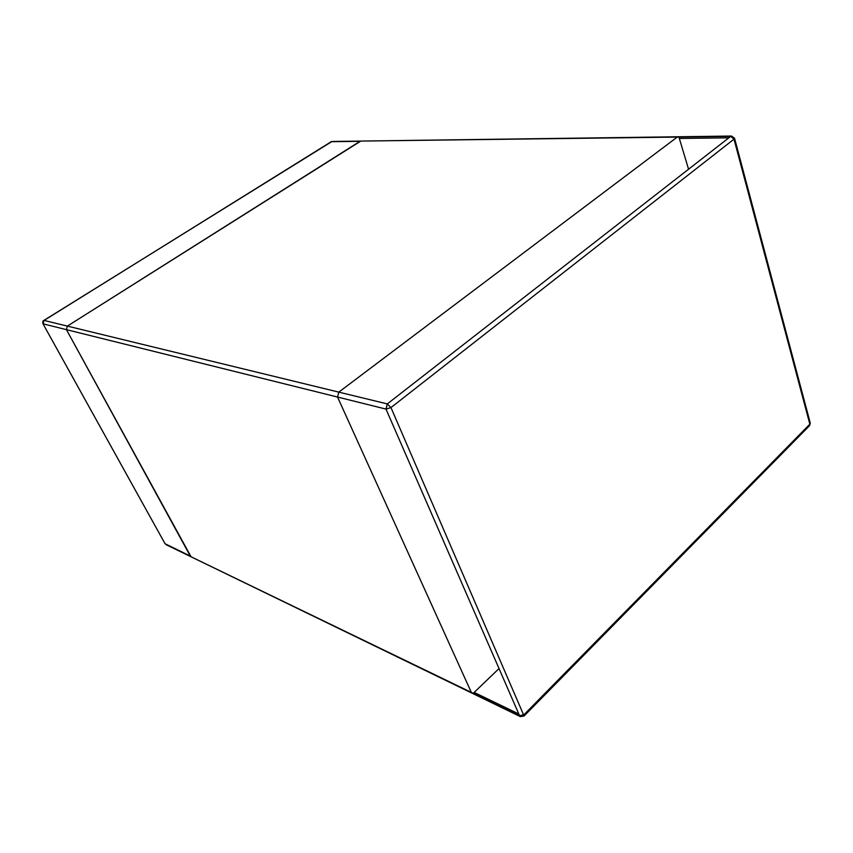 <?xml version="1.0" encoding="UTF-8"?>
<svg xmlns="http://www.w3.org/2000/svg" width="853" height="853" viewBox="0 0 853 853"><rect width="100%" height="100%" fill="white"/><g stroke="black" fill="none" stroke-linecap="round" stroke-linejoin="round"><path stroke-width="1.28" d="M677.239 137.088L338.801 392.124L337.543 397.05L471.293 692.316L337.543 397.05L338.801 392.124L67.366 326.102L360.766 141.076L677.239 137.088L338.801 392.124L387.305 403.917L730.722 136.373L677.239 137.088M499.026 668.571L473.266 693.276L474.46 692.551L518.816 714.004M165.045 543.724L42.959 323.735L165.045 543.724L190.304 556.071L66.427 329.653L67.366 326.102L359.987 141.321L331.252 141.705L44.068 320.429L67.366 326.102L66.427 329.653L191.051 556.785L519.573 715.731L524.03 714.643L809.849 424.176L734.006 139.156L390.962 407.585L524.083 715.998L520.373 716.627L519.573 715.731L385.993 409.088L43.172 323.863L43.823 320.451L332.02 141.47L731.565 136.043L730.722 136.373L734.006 139.156L734.55 138.261L731.565 136.043M728.825 137.845L679.777 138.453L678.913 137.066L688.563 169.214M385.993 409.088L387.305 403.917L390.962 407.585L385.993 409.088M524.083 715.998L809.582 425.636L810.265 423.077L734.55 138.261M520.373 716.627L166.036 544.651M330.911 141.79L332.02 141.47M42.959 323.735C42.586 321.784 42.874 320.696 43.823 320.451M809.582 425.636L810.265 423.077"/></g></svg>

